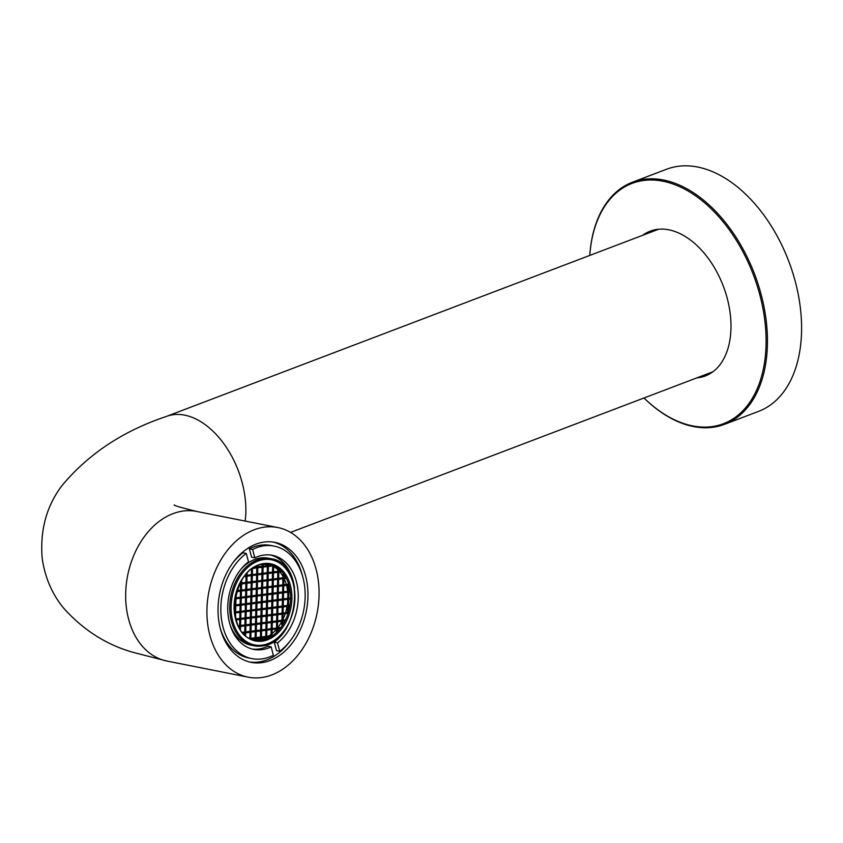 <?xml version="1.0" encoding="UTF-8"?>
<svg xmlns="http://www.w3.org/2000/svg" width="843" height="843" viewBox="0 0 843 843"><rect width="100%" height="100%" fill="white"/><g stroke="black" fill="none" stroke-linecap="round" stroke-linejoin="round"><path stroke-width="1.26" d="M232.794 562.892A57.345 41.465 -78.8 0 1 243.016 552.776L246.261 553.419A57.345 41.465 101.2 0 0 220.929 613.388A57.345 41.465 101.2 0 0 251.836 658.604L248.59 657.951A57.345 41.465 -78.8 0 1 220.012 627.297M252.046 649.026A47.967 34.679 101.2 0 0 267.905 646.212L271.151 646.855A47.967 34.679 101.2 0 1 253.669 649.405A47.967 34.679 101.2 0 1 227.831 611.944A47.967 34.679 101.2 0 1 248.495 561.807L246.261 553.419M251.836 658.604A57.345 41.465 101.2 0 0 273.385 655.243L271.151 646.855M294.534 587.992A47.967 34.679 101.2 0 0 293.143 580.869A47.967 34.679 101.2 0 0 270.698 555.031M249.359 548.814L251.593 557.202L254.839 557.845L252.605 549.467L249.359 548.814A57.345 41.465 -78.8 0 1 270.909 545.463L274.154 546.106A57.345 41.465 101.2 0 0 252.605 549.467M279.728 651.281L277.495 642.903L274.249 642.261L276.483 650.638L279.728 651.281A57.345 41.465 101.2 0 0 302.922 577.444A57.345 41.465 101.2 0 0 274.154 546.106M274.249 642.261A47.967 34.679 101.2 0 0 286.662 627.666M277.495 642.903A47.967 34.679 101.2 0 0 296.388 581.512A47.967 34.679 101.2 0 0 272.331 555.305A47.967 34.679 101.2 0 0 254.839 557.845M253.595 639.563A38.378 27.745 101.2 0 0 255.113 639.7M256.093 639.732A38.378 27.745 101.2 0 0 258.854 639.563A38.378 27.745 101.2 0 0 260.392 639.321M261.372 639.099A38.378 27.745 101.2 0 0 265.703 637.582M268.548 636.075A38.378 27.745 101.2 0 0 271.056 634.368M272.057 633.588A38.378 27.745 101.2 0 0 276.451 629.31M277.642 627.866A38.378 27.745 101.2 0 0 281.91 621.333M282.942 619.299A38.378 27.745 101.2 0 0 285.187 613.767M285.514 612.756A38.378 27.745 101.2 0 0 287.084 606.465M287.263 605.474A38.378 27.745 101.2 0 0 287.621 602.914M287.842 593.461A38.378 27.745 101.2 0 0 287.748 592.26M287.642 591.312A38.378 27.745 101.2 0 0 286.546 585.358M286.293 584.42A38.378 27.745 101.2 0 0 284.123 578.604M282.985 576.38A38.378 27.745 101.2 0 0 280.024 572.06M277.863 569.731A38.378 27.745 101.2 0 0 273.648 566.538M270.898 565.179A38.378 27.745 101.2 0 0 268.517 564.367M261.309 646.001A44.373 32.087 -78.8 0 1 253.711 645.749A44.373 32.087 -78.8 0 1 230.086 601.143A44.373 32.087 -78.8 0 1 263.385 558.445A44.373 32.087 -78.8 0 1 270.982 558.709L268.38 558.192A44.373 32.087 101.2 0 0 260.793 557.94A44.373 32.087 101.2 0 0 241.224 568.92M230.107 624.948A44.373 32.087 101.2 0 0 251.119 645.232L261.446 646.001C298.949 643.999 307.874 563.24 270.982 558.709M261.193 640.037L260.508 640.006M287.431 613.472L287.948 612.766L287.431 613.472M287.526 612.513L288.411 610.975L288.527 606.212M287.537 606.412L287.537 611.986M276.525 631.786L277.252 631.038L276.525 631.786M265.808 638.762L266.536 638.488L265.808 638.762M284.86 619.911L284.354 620.922L284.86 619.911L282.921 620.142M284.354 620.922L282.9 621.112M289.381 605.221L289.223 606.191L289.381 605.221M283.164 573.914L283.859 574.915L283.037 573.999L282.942 577.782M283.859 574.915L283.922 577.876M278.021 568.53L278.727 569.099L278.021 568.53M273.29 565.664L271.583 565.105M278.812 571.238L280.761 571.006L281.594 571.86L278.78 572.207M285.84 578.372L285.387 577.487L285.84 578.372M288.127 584.199L288.991 586.612L288.875 591.375M289.697 592.007L289.581 591.08L289.697 592.007M289.96 599.036L289.981 598.087L289.96 599.036M277.442 628.857L279.476 628.604L280.034 627.582M271.151 635.759L271.625 636.043L270.013 636.855L266.694 637.276M281.952 625.074L282.7 623.883L281.825 624.874L281.91 621.238M282.9 621.049L282.7 623.883M255.239 639.911L255.945 640.006L255.239 639.911M260.55 638.035L260.571 637.087L260.55 638.035M260.719 630.954L260.74 630.006L260.719 630.954M260.887 623.873L260.909 622.924L260.887 623.873M261.056 616.791L261.077 615.843L261.056 616.791M261.225 609.71L261.246 608.762L261.225 609.71M261.393 602.629L261.414 601.681L261.393 602.629M261.562 595.548L261.583 594.6L261.562 595.548M261.73 588.467L261.752 587.518L261.73 588.467M261.899 581.385L261.92 580.437L261.899 581.385M262.068 574.304L262.089 573.356L262.068 574.304M262.236 567.223L262.257 566.275L262.236 567.223M261.277 637.94L261.298 636.992L261.277 637.94M261.446 630.859L261.467 629.911L261.446 630.859M261.604 623.778L261.636 622.829L261.604 623.778M261.773 616.697L261.804 615.748L261.773 616.697M261.941 609.615L261.973 608.667L261.941 609.615M262.11 602.534L262.131 601.586L262.11 602.534M262.278 595.453L262.299 594.505L262.278 595.453M262.447 588.372L262.468 587.423L262.447 588.372M262.616 581.291L262.637 580.342L262.616 581.291M262.784 574.209L262.805 573.261L262.784 574.209M262.953 567.128L262.974 566.18L262.953 567.128M287.674 606.38L287.695 605.432L287.674 606.38M287.863 598.351L287.842 599.299L287.863 598.351M288.032 591.27L288.011 592.218L288.032 591.27M288.39 606.296L288.411 605.348L288.39 606.296M288.58 598.267L288.559 599.215L288.58 598.267M288.749 591.185L288.727 592.134L288.749 591.185M282.932 614.041L282.953 613.093L282.932 614.041M276.588 628.952L276.609 628.014L276.588 628.952M276.757 621.871L276.778 620.933L276.757 621.871M276.925 614.789L276.947 613.852L276.925 614.789M277.094 607.708L277.115 606.77L277.094 607.708M277.284 599.689L277.263 600.627L277.284 599.689M277.452 592.608L277.431 593.546L277.452 592.608M277.621 585.527L277.6 586.465L277.621 585.527M277.79 578.446L277.769 579.383L277.79 578.446M277.958 571.364L277.937 572.302L277.958 571.364M277.305 628.867L277.326 627.919L277.305 628.867M277.473 621.786L277.495 620.838L277.473 621.786M277.642 614.705L277.663 613.757L277.642 614.705M277.811 607.624L277.832 606.675L277.811 607.624M278 599.594L277.979 600.543L278 599.594M278.169 592.513L278.148 593.461L278.169 592.513M278.338 585.432L278.316 586.38L278.338 585.432M278.506 578.351L278.485 579.299L278.506 578.351M278.675 571.269L278.654 572.218L278.675 571.269M265.84 637.371L265.861 636.423L265.84 637.371M266.009 630.29L266.03 629.342L266.009 630.29M266.177 623.209L266.198 622.26L266.177 623.209M266.346 616.128L266.367 615.179L266.346 616.128M266.514 609.046L266.536 608.098L266.514 609.046M266.704 601.017L266.683 601.965L266.704 601.017M266.873 593.936L266.852 594.884L266.873 593.936M267.041 586.854L267.02 587.803L267.041 586.854M267.21 579.773L267.189 580.722L267.21 579.773M267.379 572.692L267.357 573.64L267.379 572.692M267.547 565.611L267.526 566.559L267.547 565.611M266.557 637.276L266.588 636.328L266.557 637.276M266.725 630.195L266.757 629.247L266.725 630.195M266.894 623.114L266.925 622.166L266.894 623.114M267.062 616.033L267.083 615.084L267.062 616.033M267.231 608.952L267.252 608.003L267.231 608.952M267.421 600.922L267.4 601.87L267.421 600.922M267.589 593.841L267.568 594.789L267.589 593.841M267.758 586.76L267.737 587.708L267.758 586.76M267.926 579.678L267.905 580.627L267.926 579.678M268.095 572.597L268.074 573.546L268.095 572.597M268.264 565.516L268.243 566.464L268.264 565.516M282.763 621.122L282.784 620.174L282.763 621.122M283.058 578.72L283.079 577.782L283.058 578.72M282.89 585.801L282.911 584.863L282.89 585.801M282.721 592.882L282.742 591.944L282.721 592.882M282.553 599.963L282.574 599.025L282.553 599.963M282.405 606.106L282.384 607.044L282.405 606.106M282.236 613.188L282.215 614.125L282.236 613.188M282.068 620.269L282.047 621.207L282.068 620.269M283.1 606.96L283.122 606.012L283.1 606.96M283.29 598.93L283.269 599.879L283.29 598.93M283.459 591.849L283.438 592.798L283.459 591.849M283.627 584.768L283.606 585.716L283.627 584.768M283.796 577.687L283.775 578.635L283.796 577.687M272.647 572.977L272.668 572.028L272.647 572.977M272.479 580.058L272.5 579.109L272.479 580.058M272.31 587.139L272.331 586.191L272.31 587.139M272.141 594.22L272.163 593.272L272.141 594.22M271.973 601.301L271.994 600.353L271.973 601.301M271.825 607.434L271.804 608.383L271.825 607.434M271.657 614.515L271.636 615.464L271.657 614.515M271.488 621.597L271.467 622.545L271.488 621.597M271.32 628.678L271.298 629.626L271.32 628.678M272.015 629.531L272.036 628.583L272.015 629.531M272.184 622.45L272.205 621.502L272.184 622.45M272.352 615.369L272.373 614.421L272.352 615.369M272.521 608.288L272.542 607.339L272.521 608.288M272.711 600.258L272.689 601.207L272.711 600.258M272.879 593.177L272.858 594.125L272.879 593.177M273.048 586.096L273.027 587.044L273.048 586.096M273.216 579.015L273.195 579.963L273.216 579.015M273.385 571.933L273.364 572.882L273.385 571.933M239.76 625.59L239.739 626.528L239.76 625.59M239.928 618.509L239.907 619.447L239.928 618.509M240.097 611.428L240.076 612.366L240.097 611.428M240.234 605.285L240.266 604.347L240.234 605.285M240.403 598.203L240.434 597.265L240.403 598.203M240.571 591.122L240.603 590.184L240.571 591.122M240.74 584.041L240.771 583.103L240.74 584.041M240.476 625.495L240.455 626.444L240.476 625.495M240.645 618.414L240.624 619.363L240.645 618.414M240.813 611.333L240.792 612.281L240.813 611.333M240.961 605.2L240.982 604.252L240.961 605.2M241.13 598.119L241.151 597.171L241.13 598.119M241.298 591.038L241.319 590.089L241.298 591.038M241.467 583.957L241.488 583.008L241.467 583.957M244.881 631.997L244.86 632.945L244.881 631.997M245.05 624.916L245.028 625.864L245.05 624.916M245.218 617.835L245.187 618.783L245.218 617.835M245.387 610.754L245.355 611.702L245.387 610.754M245.524 604.621L245.555 603.672L245.524 604.621M245.692 597.539L245.713 596.591L245.692 597.539M245.861 590.458L245.882 589.51L245.861 590.458M246.03 583.377L246.051 582.429L246.03 583.377M246.198 576.296L246.219 575.347L246.198 576.296M245.598 631.913L245.576 632.861L245.598 631.913M245.766 624.832L245.745 625.78L245.766 624.832M245.935 617.75L245.914 618.699L245.935 617.75M246.103 610.669L246.082 611.618L246.103 610.669M246.251 604.536L246.272 603.588L246.251 604.536M246.419 597.455L246.441 596.507L246.419 597.455M246.588 590.374L246.609 589.426L246.588 590.374M246.757 583.293L246.778 582.344L246.757 583.293M246.915 576.212L246.946 575.263L246.915 576.212M255.292 637.751L255.26 638.699L255.292 637.751M255.45 630.669L255.429 631.618L255.45 630.669M255.619 623.588L255.598 624.537L255.619 623.588M255.787 616.507L255.766 617.455L255.787 616.507M255.956 609.426L255.935 610.374L255.956 609.426M256.103 603.293L256.124 602.345L256.103 603.293M256.272 596.212L256.293 595.263L256.272 596.212M256.441 589.131L256.462 588.182L256.441 589.131M256.609 582.049L256.63 581.101L256.609 582.049M256.778 574.968L256.799 574.02L256.778 574.968M256.946 567.887L256.967 566.939L256.946 567.887M256.009 637.666L255.987 638.604L256.009 637.666M256.177 630.585L256.156 631.523L256.177 630.585M256.346 623.504L256.325 624.442L256.346 623.504M256.514 616.423L256.493 617.361L256.514 616.423M256.683 609.341L256.651 610.279L256.683 609.341M256.82 603.198L256.852 602.26L256.82 603.198M256.989 596.117L257.02 595.179L256.989 596.117M257.157 589.036L257.189 588.098L257.157 589.036M257.326 581.955L257.347 581.017L257.326 581.955M257.494 574.873L257.515 573.935L257.494 574.873M257.663 567.792L257.684 566.854L257.663 567.792M251.509 574.684L251.488 575.632L251.509 574.684M251.34 581.765L251.319 582.713L251.34 581.765M251.172 588.846L251.151 589.794L251.172 588.846M251.003 595.927L250.982 596.876L251.003 595.927M250.835 603.008L250.814 603.957L250.835 603.008M250.645 611.038L250.666 610.09L250.645 611.038M250.476 618.119L250.508 617.171L250.476 618.119M250.308 625.2L250.339 624.252L250.308 625.2M250.139 632.282L250.171 631.333L250.139 632.282M250.887 631.249L250.866 632.197L250.887 631.249M251.056 624.168L251.035 625.116L251.056 624.168M251.225 617.087L251.203 618.035L251.225 617.087M251.393 610.005L251.372 610.954L251.393 610.005M251.541 603.873L251.562 602.924L251.541 603.873M251.709 596.791L251.73 595.843L251.709 596.791M251.867 589.71L251.899 588.762L251.867 589.71M252.036 582.629L252.068 581.681L252.036 582.629M252.205 575.548L252.236 574.599L252.205 575.548M235.144 597.929L235.123 598.867L235.144 597.929M234.976 605.011L234.955 605.948L234.976 605.011M234.786 613.03L234.807 612.092L234.786 613.03M235.524 611.997L235.503 612.945L235.524 611.997M235.671 605.864L235.692 604.916L235.671 605.864M235.84 598.783L235.861 597.835L235.84 598.783M245.176 521.069A76.27 47.998 69.2 0 0 245.134 497.992A76.27 47.998 69.2 0 0 166.345 416.453L657.614 229.623A76.27 47.998 69.2 0 1 658.71 229.222M712.925 371.752A76.27 47.998 69.2 0 1 711.84 372.184L290.561 532.407M266.788 659.911A61.16 44.215 -78.8 0 1 249.475 661.976A61.16 44.215 101.2 0 0 266.788 659.911A61.16 44.215 101.2 0 0 289.95 641.175A61.16 44.215 -78.8 0 1 266.788 659.911M273.269 542.081A61.16 44.215 -78.8 0 1 302.732 576.77A61.16 44.215 101.2 0 0 273.269 542.081M271.783 674.927A76.27 55.143 -78.8 0 1 248.158 677.161A76.27 55.143 -78.8 0 1 206.988 607.645A76.27 55.143 -78.8 0 1 254.217 529.773A76.27 55.143 -78.8 0 1 277.842 527.549A76.27 55.143 -78.8 0 1 319.002 597.065A76.27 55.143 -78.8 0 1 271.783 674.927M270.045 660.554A61.16 44.215 -78.8 0 1 251.098 662.345A61.16 44.215 -78.8 0 1 218.084 606.591A61.16 44.215 -78.8 0 1 255.956 544.156A61.16 44.215 -78.8 0 1 274.902 542.365A61.16 44.215 -78.8 0 1 307.906 598.109A61.16 44.215 -78.8 0 1 270.045 660.554M653.789 230.034A77.461 48.746 -110.8 0 0 649.626 232.657M642.661 235.302A77.461 48.746 69.2 0 1 650.216 231.151A77.461 48.746 69.2 0 1 730.249 313.965A77.461 48.746 69.2 0 1 705.296 375.957A77.461 48.746 69.2 0 1 696.876 377.875M703.852 375.23A77.461 48.746 -110.8 0 0 708.7 374.418M643.999 397.991A128.547 80.896 -110.8 0 0 732.862 418.971A128.547 80.896 -110.8 0 0 764.854 320.835A128.547 80.896 -110.8 0 0 674.368 184.491A128.547 80.896 -110.8 0 0 589.773 255.418A129.506 81.497 69.2 0 1 632.419 182.236A129.506 81.497 69.2 0 1 766.203 320.698A129.506 81.497 69.2 0 1 724.495 424.335A129.506 81.497 69.2 0 1 643.999 397.991M632.419 182.236L666.56 169.253A129.506 81.497 69.2 0 1 800.344 307.706A129.506 81.497 69.2 0 1 758.637 411.352L724.495 424.335M261.983 645.18A43.404 31.391 101.2 0 0 294.902 598.34A43.404 31.391 101.2 0 0 264.017 559.531A43.404 31.391 101.2 0 0 231.087 606.37A43.404 31.391 101.2 0 0 261.983 645.18M269.813 564.589L263.385 564.367C231.382 565.748 223.658 636.549 254.881 639.869A38.378 27.745 101.2 0 0 261.446 640.079A38.378 27.745 101.2 0 0 290.255 603.156A38.378 27.745 101.2 0 0 269.813 564.589A38.378 27.745 101.2 0 0 263.522 564.336M263.922 563.545A39.336 28.441 -78.8 0 1 291.91 598.72A39.336 28.441 -78.8 0 1 262.078 641.154A39.336 28.441 -78.8 0 1 234.091 605.991A39.336 28.441 -78.8 0 1 263.922 563.545M166.345 416.453C123.341 430.815 88.641 453.766 62.234 485.315C46.671 505.579 39.979 529.794 42.15 557.95C44.837 577.255 52.024 594.009 63.699 608.203C83.541 630.269 106.787 645.011 133.436 652.44L166.903 661.038A76.27 55.143 -78.8 0 1 126.345 607.308A76.27 55.143 -78.8 0 1 172.963 513.661A76.27 55.143 -78.8 0 1 196.588 511.427L277.842 527.549M262.173 564.557L262.131 566.275M262.099 567.255L261.962 573.356M261.931 574.336L261.794 580.437M261.773 581.417L261.625 587.518M261.604 588.498L261.456 594.6M261.435 595.58L261.288 601.681M261.267 602.661L261.119 608.762M261.098 609.742L260.951 615.843M260.93 616.823L260.782 622.924M260.761 623.904L260.613 630.006M260.592 630.985L260.445 637.087M260.424 638.067L260.382 639.953M263.153 564.399L263.1 566.37M263.09 567.054L262.932 573.451M262.921 574.136L262.763 580.532M262.753 581.217L262.594 587.613M262.584 588.298L262.426 594.694M262.415 595.379L262.257 601.776M262.247 602.46L262.099 608.857M262.078 609.542L261.931 615.938M261.91 616.623L261.762 623.019M261.741 623.704L261.593 630.1M261.572 630.785L261.425 637.182M261.404 637.866L261.351 639.974M288.043 585.168L287.895 591.28M287.874 592.25L287.726 598.361M287.705 599.331L287.558 605.443M288.854 592.049L288.706 598.456M288.685 599.131L288.538 605.537M287.505 613.472L283.058 614.031M287.463 612.513L283.09 613.061M277.895 568.561L277.821 571.364M277.8 572.334L277.653 578.446M277.632 579.415L277.484 585.527M277.463 586.496L277.326 592.608M277.294 593.577L277.157 599.689M277.126 600.659L276.989 606.77M276.957 607.74L276.82 613.852M276.789 614.821L276.652 620.933M276.62 621.902L276.483 628.014M276.462 628.983L276.399 631.639M278.854 569.067L278.801 571.459M278.791 572.144L278.633 578.54M278.622 579.225L278.464 585.622M278.453 586.306L278.295 592.703M278.285 593.388L278.127 599.784M278.116 600.469L277.958 606.865M277.948 607.55L277.79 613.946M277.779 614.631L277.621 621.028M277.61 621.712L277.452 628.109M277.442 628.794L277.379 631.186M267.452 564.262L267.421 565.611M267.389 566.58L267.252 572.692M267.22 573.661L267.083 579.773M267.052 580.743L266.915 586.854M266.883 587.824L266.746 593.936M266.725 594.905L266.578 601.017M266.557 601.986L266.409 608.098M266.388 609.067L266.24 615.179M266.219 616.149L266.072 622.26M266.051 623.23L265.903 629.342M265.882 630.311L265.735 636.423M265.714 637.392L265.682 638.688M268.422 564.357L268.39 565.706M268.38 566.391L268.222 572.787M268.211 573.472L268.053 579.868M268.042 580.553L267.884 586.949M267.874 587.634L267.716 594.03M267.705 594.715L267.547 601.112M267.537 601.797L267.379 608.193M267.368 608.878L267.21 615.274M267.199 615.959L267.041 622.355M267.031 623.04L266.883 629.436M266.862 630.121L266.715 636.518M266.694 637.203L266.662 638.572M289.297 606.191L288.517 606.286M289.307 605.221L288.548 605.316M283.901 578.561L283.754 584.958M283.733 585.643L283.585 592.039M283.575 592.724L283.417 599.12M283.406 599.805L283.248 606.201M283.237 606.886L283.079 613.283M283.069 613.967L282.911 620.364M282.921 578.751L282.774 584.863M282.753 585.832L282.605 591.944M282.584 592.914L282.437 599.025M282.416 599.995L282.279 606.106M282.247 607.076L282.11 613.188M282.078 614.157L281.941 620.269M268.369 566.464L272.89 565.895M273.659 565.843L273.511 572.123M273.501 572.808L273.343 579.204M273.332 579.889L273.174 586.285M273.164 586.97L273.006 593.367M272.995 594.052L272.837 600.448M272.826 601.133L272.668 607.529M272.658 608.214L272.5 614.61M272.489 615.295L272.331 621.691M272.321 622.376L272.163 628.773M272.152 629.458L272.004 635.738M272.679 565.916L272.531 572.028M272.51 572.998L272.373 579.109M272.342 580.079L272.205 586.191M272.173 587.16L272.036 593.272M272.004 594.241L271.868 600.353M271.836 601.322L271.699 607.434M271.678 608.404L271.53 614.515M271.509 615.485L271.362 621.597M271.341 622.566L271.193 628.678M271.172 629.647L271.024 635.759M268.401 565.495L271.572 565.095M283.922 577.655L285.324 577.487M283.901 578.625L285.903 578.372M283.733 585.706L288.253 585.137M283.764 584.736L288.064 584.199M288.875 591.154L289.518 591.08M288.854 592.123L289.771 592.007M288.717 598.235L289.908 598.087M288.685 599.204L290.034 599.036M280.129 627.561L277.463 627.887M271.088 635.748L266.715 636.307M240.655 582.228L240.634 583.103M240.613 584.073L240.466 590.184M240.445 591.154L240.297 597.265M240.276 598.235L240.129 604.347M240.107 605.316L239.96 611.428M239.939 612.397L239.791 618.509M239.77 619.479L239.623 625.59M239.602 626.56L239.57 628.056M241.678 580.458L241.614 583.198M241.593 583.883L241.446 590.279M241.425 590.964L241.277 597.36M241.256 598.045L241.109 604.442M241.087 605.126L240.94 611.523M240.919 612.208L240.771 618.604M240.75 619.289L240.603 625.685M240.582 626.37L240.508 629.584M246.114 574.378L246.093 575.358M246.072 576.327L245.924 582.439M245.903 583.409L245.756 589.52M245.734 590.49L245.587 596.602M245.566 597.571L245.418 603.683M245.397 604.652L245.25 610.764M245.229 611.733L245.081 617.845M245.06 618.815L244.913 624.926M244.892 625.896L244.744 632.008M244.723 632.977L244.691 634.537M247.115 573.282L247.073 575.453M247.052 576.127L246.904 582.534M246.883 583.208L246.736 589.615M246.714 590.29L246.567 596.696M246.546 597.371L246.398 603.778M246.377 604.452L246.23 610.859M246.209 611.533L246.061 617.94M246.04 618.614L245.893 625.021M245.871 625.696L245.724 632.102M245.703 632.777L245.65 635.38M256.852 566.233L256.841 566.949M256.82 567.919L256.672 574.03M256.651 575L256.504 581.112M256.483 582.081L256.335 588.193M256.314 589.162L256.167 595.274M256.146 596.243L255.998 602.355M255.977 603.325L255.829 609.436M255.808 610.406L255.661 616.518M255.64 617.487L255.492 623.599M255.471 624.568L255.324 630.68M255.303 631.649L255.155 637.761M255.134 638.731L255.102 639.879M257.842 565.811L257.81 567.044M257.8 567.718L257.642 574.125M257.631 574.8L257.473 581.206M257.463 581.881L257.305 588.288M257.294 588.962L257.147 595.369M257.126 596.043L256.978 602.45M256.957 603.124L256.809 609.531M256.788 610.206L256.641 616.612M256.62 617.287L256.472 623.694M256.451 624.368L256.304 630.775M256.283 631.449L256.135 637.856M256.114 638.53L256.082 640.037M255.345 638.699L252.12 639.11M252.5 568.677L252.363 574.789M252.342 575.463L252.194 581.87M252.173 582.545L252.025 588.951M252.004 589.626L251.857 596.033M251.836 596.707L251.688 603.114M251.667 603.788L251.52 610.195M251.499 610.869L251.351 617.276M251.33 617.951L251.182 624.357M251.161 625.032L251.014 631.439M250.993 632.113L250.845 638.52M251.509 569.383L251.383 574.694M251.362 575.664L251.214 581.775M251.193 582.745L251.045 588.857M251.024 589.826L250.877 595.938M250.856 596.907L250.708 603.019M250.687 603.988L250.54 610.1M250.519 611.07L250.371 617.181M250.35 618.151L250.202 624.263M250.181 625.232L250.034 631.344M250.013 632.313L249.876 638.151M255.229 637.751L250.845 638.299M244.818 631.997L242.531 632.282M244.934 632.945L243.3 633.156M239.697 625.58L238.348 625.748M239.812 626.539L238.801 626.665M239.981 619.447L236.135 619.932M236.082 593.851L235.987 598.024M235.966 598.709L235.819 605.105M235.798 605.79L235.65 612.187M235.629 612.872L235.524 617.55M234.976 599.236L234.839 605.011M234.818 605.98L234.67 612.092M239.865 618.499L235.882 619.004M236.714 591.628L240.655 591.122M237.041 590.616L240.54 590.174M239.644 584.199L240.824 584.041M240.16 583.166L240.708 583.093M234.396 606.033L235.028 605.959M244.344 576.549L246.282 576.296M245.187 575.474L246.156 575.347M252.9 568.403L257.031 567.887M254.934 567.181L256.904 566.939M263.111 566.159L267.484 565.611M262.942 573.24L267.315 572.692M262.774 580.321L267.147 579.773M262.605 587.402L266.978 586.854M262.436 594.484L266.809 593.936M262.268 601.565L266.641 601.017M266.472 608.098L262.099 608.646M266.304 615.179L261.931 615.727M266.135 622.26L261.762 622.808M265.966 629.342L261.593 629.89M265.798 636.423L261.425 636.971M260.519 637.087L256.135 637.635M260.677 630.006L256.304 630.553M260.845 622.924L256.472 623.472M261.014 615.843L256.641 616.391M261.182 608.762L256.809 609.31M256.978 602.229L261.351 601.681M257.147 595.147L261.52 594.6M257.315 588.066L261.688 587.518M257.484 580.985L261.857 580.437M257.652 573.904L262.025 573.356M257.821 566.823L262.194 566.275M257.8 567.792L262.31 567.223M257.631 574.873L262.152 574.304M257.463 581.955L261.983 581.385M257.294 589.036L261.815 588.467M257.126 596.117L261.646 595.548M256.957 603.198L261.478 602.629M261.309 609.71L256.788 610.279M261.14 616.791L256.62 617.361M260.972 623.873L256.451 624.442M260.803 630.954L256.283 631.523M260.635 638.035L256.114 638.604M265.924 637.371L261.404 637.94M266.093 630.29L261.572 630.859M266.262 623.209L261.741 623.778M266.43 616.128L261.91 616.697M266.599 609.046L262.078 609.615M262.247 602.534L266.767 601.965M262.415 595.453L266.936 594.884M262.584 588.372L267.105 587.803M262.753 581.291L267.263 580.722M262.921 574.209L267.431 573.64M263.09 567.128L267.6 566.559M287.632 605.432L283.259 605.98M283.427 598.899L287.8 598.351M283.596 591.818L287.969 591.27M283.564 592.787L288.085 592.218M283.396 599.868L287.916 599.299M287.748 606.38L283.227 606.949M278.643 578.319L283.016 577.771M278.475 585.4L282.848 584.852M278.306 592.481L282.679 591.934M278.137 599.563L282.51 599.015M282.342 606.096L277.969 606.644M282.173 613.177L277.8 613.725M282.005 620.258L277.632 620.806M276.546 628.003L272.173 628.562M276.715 620.922L272.342 621.481M276.883 613.841L272.51 614.399M277.052 606.76L272.679 607.318M272.847 600.237L277.221 599.679M273.016 593.156L277.389 592.597M273.185 586.075L277.558 585.516M273.353 578.993L277.726 578.435M273.522 571.912L277.895 571.354M273.49 572.882L278.011 572.313M273.322 579.963L277.842 579.394M273.164 587.044L277.674 586.475M272.995 594.125L277.505 593.556M272.826 601.207L277.336 600.637M277.168 607.719L272.658 608.288M276.999 614.8L272.489 615.369M276.841 621.881L272.321 622.45M276.673 628.962L272.152 629.531M282.12 621.217L277.61 621.776M282.289 614.136L277.779 614.695M282.458 607.055L277.948 607.613M278.116 600.532L282.626 599.974M278.274 593.451L282.795 592.892M278.443 586.37L282.963 585.811M278.611 579.289L283.132 578.73M268.232 572.576L272.605 572.018M268.063 579.657L272.437 579.099M267.895 586.739L272.268 586.18M267.726 593.82L272.099 593.261M267.558 600.901L271.931 600.342M271.762 607.424L267.389 607.982M271.594 614.505L267.22 615.063M271.425 621.586L267.052 622.145M271.256 628.667L266.883 629.226M271.383 629.626L266.862 630.195M271.551 622.545L267.031 623.114M271.72 615.464L267.199 616.033M271.889 608.383L267.368 608.952M267.537 601.87L272.057 601.301M267.705 594.789L272.215 594.22M267.874 587.708L272.384 587.139M268.042 580.627L272.552 580.058M268.211 573.546L272.721 572.977M241.614 582.977L245.987 582.429M241.446 590.058L245.829 589.51M241.277 597.139L245.661 596.591M241.109 604.22L245.492 603.672M245.324 610.754L240.94 611.301M245.155 617.835L240.771 618.383M244.986 624.916L240.603 625.464M240.034 611.417L235.65 611.965M235.819 604.884L240.202 604.336M235.987 597.803L240.371 597.255M235.966 598.772L240.487 598.203M235.798 605.854L240.318 605.285M240.15 612.366L235.629 612.935M245.102 625.864L240.582 626.433M245.271 618.783L240.75 619.352M245.439 611.702L240.919 612.271M241.087 605.19L245.608 604.621M241.256 598.109L245.777 597.539M241.425 591.027L245.945 590.458M241.593 583.946L246.114 583.377M247.073 575.232L251.446 574.684M246.904 582.313L251.277 581.765M246.736 589.394L251.109 588.846M246.567 596.475L250.94 595.927M246.398 603.556L250.782 603.008M250.613 610.09L246.23 610.638M250.445 617.171L246.061 617.719M250.276 624.252L245.893 624.8M250.108 631.333L245.724 631.881M250.223 632.282L245.703 632.851M250.392 625.2L245.871 625.769M250.561 618.119L246.04 618.688M250.729 611.038L246.209 611.607M246.377 604.526L250.898 603.957M246.546 597.445L251.066 596.876M246.714 590.363L251.235 589.794M246.883 583.282L251.404 582.713M247.052 576.201L251.572 575.632M255.397 630.669L251.014 631.217M255.566 623.588L251.182 624.136M255.735 616.507L251.351 617.055M255.893 609.426L251.52 609.974M251.688 602.893L256.061 602.345M251.857 595.811L256.23 595.263M252.025 588.73L256.398 588.182M252.194 581.649L256.567 581.101M252.363 574.568L256.736 574.02M252.342 575.537L256.862 574.968M252.173 582.618L256.693 582.049M252.004 589.7L256.525 589.131M251.836 596.781L256.356 596.212M251.667 603.862L256.188 603.293M256.019 610.374L251.499 610.943M255.851 617.455L251.33 618.024M255.682 624.537L251.161 625.106M255.513 631.618L250.993 632.187M166.903 661.038L248.158 677.161M196.588 511.427C180.423 507.433 173.015 505.263 174.375 504.915L174.385 504.925"/></g></svg>
